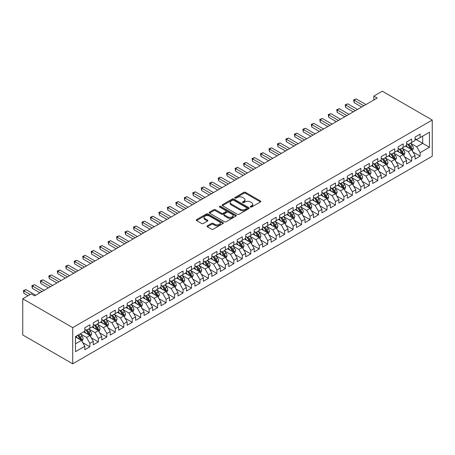 <?xml version="1.0" encoding="UTF-8"?>
<svg xmlns="http://www.w3.org/2000/svg" width="455" height="455" viewBox="0 0 455 455"><rect width="100%" height="100%" fill="white"/><g stroke="black" fill="none" stroke-linecap="round" stroke-linejoin="round"><path stroke-width="0.68" d="M250.472 207.031A0.825 0.478 0 0 0 251.638 207.031L260.465 201.929A1.177 0.677 0 0 0 260.812 201.451A1.177 0.677 0 0 0 260.465 200.974L245.507 192.334A1.177 0.677 0 0 0 243.84 192.334L235.013 197.43A0.825 0.478 0 0 0 234.769 197.766A0.825 0.478 0 0 0 235.013 198.107A0.825 0.478 0 0 0 236.173 198.107L237.317 197.447A3.759 2.173 0 0 1 242.64 197.447L243.886 198.164A3.759 2.173 0 0 1 244.983 199.7A3.759 2.173 0 0 1 243.886 201.235L242.743 201.895A0.825 0.478 0 0 0 242.498 202.23A0.825 0.478 0 0 0 242.743 202.566A0.825 0.478 0 0 0 243.903 202.566L245.046 201.906A3.759 2.173 0 0 1 250.369 201.906L251.615 202.629A3.759 2.173 0 0 1 252.718 204.164A3.759 2.173 0 0 1 251.615 205.7L250.472 206.36A0.825 0.478 0 0 0 250.233 206.695A0.825 0.478 0 0 0 250.472 207.031L250.472 206.36M207.355 225.828A1.177 0.677 0 0 0 207.008 226.311A1.177 0.677 0 0 0 207.355 226.789L211.552 229.212A1.177 0.677 0 0 0 213.213 229.212L223.024 223.547A1.177 0.677 0 0 0 223.365 223.069A1.177 0.677 0 0 0 223.024 222.592L208.06 213.952A1.177 0.677 0 0 0 206.399 213.952L196.588 219.617A1.177 0.677 0 0 0 196.247 220.095A1.177 0.677 0 0 0 196.588 220.573L201.662 223.502A1.177 0.677 0 0 0 203.322 223.502L207.52 221.079A1.177 0.677 0 0 0 207.867 220.595A1.177 0.677 0 0 0 207.52 220.118L205.006 218.667A3.145 1.814 0 0 1 204.085 217.382A3.145 1.814 0 0 1 206.024 215.704A3.145 1.814 0 0 1 209.454 216.097L219.304 221.784A3.145 1.814 0 0 1 220.226 223.069A3.145 1.814 0 0 1 218.281 224.747A3.145 1.814 0 0 1 214.857 224.355L213.213 223.405A1.177 0.677 0 0 0 211.552 223.405L207.355 225.828L207.355 226.789L211.552 224.383L211.552 223.405M22.75 298.776L72.709 327.623L72.709 363.801L22.75 334.954L22.75 298.776L31.219 293.89L34.603 295.847L377.212 98.047L373.822 96.09L373.822 99.998M373.822 96.09L382.291 91.199L432.25 120.046L72.709 327.623M237.402 214.288A1.177 0.677 0 0 0 239.063 214.288L248.874 208.623A1.177 0.677 0 0 0 249.215 208.145A1.177 0.677 0 0 0 248.874 207.668L233.91 199.028A1.177 0.677 0 0 0 232.249 199.028L222.438 204.693A1.177 0.677 0 0 0 222.097 205.171A1.177 0.677 0 0 0 222.438 205.649L237.402 214.288M219.901 207.207A0.825 0.478 0 0 1 220.738 207.326L220.738 206.348L235.946 215.13A1.177 0.677 0 0 1 236.293 215.607A1.177 0.677 0 0 1 235.946 216.085L226.141 221.75A1.177 0.677 0 0 1 224.474 221.75L209.516 213.111L213.713 210.705L213.713 209.727L209.516 212.155A1.177 0.677 0 0 0 209.169 212.633A1.177 0.677 0 0 0 209.516 213.111L209.516 212.155M213.713 210.705A1.177 0.677 0 0 1 215.374 210.705L215.374 209.727A1.177 0.677 0 0 0 213.713 209.727M215.374 209.727L221.443 213.23A1.177 0.677 0 0 0 223.104 213.23L225.89 211.626A1.177 0.677 0 0 0 226.232 211.143A1.177 0.677 0 0 0 225.89 210.665L219.572 207.019A0.825 0.478 0 0 1 219.333 206.684A0.825 0.478 0 0 1 219.839 206.246A0.825 0.478 0 0 1 220.738 206.348M72.709 363.801L432.25 156.224L432.25 120.046M415.062 138.963L422.684 143.365L422.684 136.13L429.457 132.217L420.141 137.592L420.141 134.123L415.062 137.057L415.062 140.527L411.673 142.483L411.673 139.014L406.594 141.943L406.594 145.418L403.204 147.374L403.204 143.899L398.125 146.834L398.125 150.304L394.735 152.26L394.735 148.791L389.656 151.725L389.656 155.195L386.272 157.151L386.272 153.676L381.188 156.611L381.188 160.086L377.804 162.037L377.804 158.567L372.719 161.502L372.719 164.972L369.335 166.928L369.335 163.459L364.256 166.388L364.256 169.863L360.866 171.814L360.866 168.344L355.787 171.279L355.787 174.748L352.397 176.705L352.397 173.236L347.319 176.165L347.319 179.64L343.929 181.596L343.929 178.121L338.85 181.056L338.85 184.525L335.466 186.482L335.466 183.012L330.381 185.947L330.381 189.417L326.997 191.373L326.997 187.898L321.912 190.833L321.912 194.302L318.528 196.259L318.528 192.789L313.45 195.724L313.45 199.193L310.06 201.15L310.06 197.68L304.981 200.609L304.981 204.085L301.591 206.035L301.591 202.566L296.512 205.501L296.512 208.97L293.122 210.927L293.122 207.457L288.043 210.386L288.043 213.861L284.659 215.818L284.659 212.343L279.575 215.278L279.575 218.747L276.191 220.703L276.191 217.234L271.106 220.169L271.106 223.638L267.722 225.595L267.722 222.12L262.643 225.054L262.643 228.524L259.253 230.48L259.253 227.011L254.174 229.946L254.174 233.415L250.785 235.371L250.785 231.902L245.706 234.831L245.706 238.306L242.316 240.257L242.316 236.788L237.237 239.722L237.237 243.192L233.853 245.148L233.853 241.679L228.768 244.608L228.768 248.083L225.384 250.04L225.384 246.564L220.3 249.499L220.3 252.969L216.916 254.925L216.916 251.456L211.837 254.39L211.837 257.86L208.447 259.816L208.447 256.341L203.368 259.276L203.368 262.745L199.978 264.702L199.978 261.233L194.899 264.167L194.899 267.637L191.51 269.593L191.51 266.124L186.431 269.053L186.431 272.528L183.046 274.479L183.046 271.009L177.962 273.944L177.962 277.413L174.578 279.37L174.578 275.901L169.493 278.83L169.493 282.305L166.109 284.261L166.109 280.786L161.03 283.721L161.03 287.19L157.64 289.147L157.64 285.677L152.561 288.612L152.561 292.082L149.172 294.038L149.172 290.563L144.093 293.498L144.093 296.967L140.703 298.924L140.703 295.454L135.624 298.389L135.624 301.858L132.24 303.815L132.24 300.346L127.155 303.275L127.155 306.75L123.771 308.7L123.771 305.231L118.687 308.166L118.687 311.635L115.303 313.592L115.303 310.122L110.224 313.051L110.224 316.526L106.834 318.483L106.834 315.008L101.755 317.943L101.755 321.412L98.365 323.368L98.365 319.899L93.286 322.834L93.286 326.303L89.897 328.26L89.897 324.785L84.818 327.719L84.818 331.189L75.502 336.569L75.502 351.63L84.818 346.249L81.434 340.38L75.502 336.962M429.457 132.217L429.457 147.272L420.141 152.652L416.752 146.789L410.615 143.24M412.986 151.993L420.141 156.122L420.141 152.652M420.141 156.122L415.062 159.057L415.062 155.587L411.673 157.544L408.289 151.674L402.146 148.131M404.518 156.884L411.673 161.013L411.673 157.544M411.673 161.013L406.594 163.948L406.594 160.473L403.204 162.429L399.82 156.565L393.677 153.017M396.049 161.77L403.204 165.899L403.204 162.429M403.204 165.899L398.125 168.833L398.125 165.364L394.735 167.321L391.351 161.451L385.214 157.908M387.58 166.661L394.735 170.79L394.735 167.321M394.735 170.79L389.656 173.725L389.656 170.25L386.272 172.206L382.882 166.342L376.746 162.799M379.117 171.546L386.272 175.681L386.272 172.206M386.272 175.681L381.188 178.61L381.188 175.141L377.804 177.097L374.414 171.228L368.277 167.685M370.649 176.438L377.804 180.567L377.804 177.097M377.804 180.567L372.719 183.501L372.719 180.032L369.335 181.983L365.945 176.119L359.808 172.576M362.18 181.323L369.335 185.458L369.335 181.983M369.335 185.458L364.256 188.387L364.256 184.918L360.866 186.874L357.482 181.005L351.34 177.461M353.711 186.214L360.866 190.344L360.866 186.874M360.866 190.344L355.787 193.278L355.787 189.809L352.397 191.765L349.013 185.896L342.871 182.353M345.243 191.106L352.397 195.235L352.397 191.765M352.397 195.235L347.319 198.17L347.319 194.694L343.929 196.651L340.545 190.787L334.408 187.238M336.774 195.991L343.929 200.12L343.929 196.651M343.929 200.12L338.85 203.055L338.85 199.586L335.466 201.542L332.076 195.673L325.939 192.129M328.311 200.882L335.466 205.012L335.466 201.542M335.466 205.012L330.381 207.946L330.381 204.471L326.997 206.428L323.607 200.564L317.471 197.021M319.842 205.768L326.997 209.903L326.997 206.428M326.997 209.903L321.912 212.832L321.912 209.363L318.528 211.319L315.139 205.45L309.002 201.906M311.374 210.659L318.528 214.788L318.528 211.319M318.528 214.788L313.45 217.723L313.45 214.254L310.06 216.205L306.676 210.341L300.533 206.798M302.905 215.545L310.06 219.68L310.06 216.205M310.06 219.68L304.981 222.609L304.981 219.139L301.591 221.096L298.207 215.226L292.064 211.683M294.436 220.436L301.591 224.565L301.591 221.096M301.591 224.565L296.512 227.5L296.512 224.031L293.122 225.987L289.738 220.118L283.601 216.574M285.967 225.327L293.122 229.456L293.122 225.987M293.122 229.456L288.043 232.391L288.043 228.916L284.659 230.873L281.27 225.009L275.133 221.46M277.505 230.213L284.659 234.342L284.659 230.873M284.659 234.342L279.575 237.277L279.575 233.807L276.191 235.764L272.801 229.894L266.664 226.351M269.036 235.104L276.191 239.233L276.191 235.764M276.191 239.233L271.106 242.168L271.106 238.693L267.722 240.649L264.332 234.786L258.195 231.242M260.567 239.99L267.722 244.125L267.722 240.649M267.722 244.125L262.643 247.054L262.643 243.584L259.253 245.541L255.869 239.671L249.727 236.128M252.098 244.881L259.253 249.01L259.253 245.541M259.253 249.01L254.174 251.945L254.174 248.475L250.785 250.426L247.401 244.562L241.258 241.019M243.63 249.767L250.785 253.901L250.785 250.426M250.785 253.901L245.706 256.83L245.706 253.361L242.316 255.318L238.932 249.448L232.795 245.905M235.161 254.658L242.316 258.787L242.316 255.318M242.316 258.787L237.237 261.722L237.237 258.252L233.853 260.209L230.463 254.339L224.326 250.796M226.698 259.549L233.853 263.678L233.853 260.209M233.853 263.678L228.768 266.613L228.768 263.138L225.384 265.094L221.994 259.231L215.858 255.682M218.229 264.435L225.384 268.564L225.384 265.094M225.384 268.564L220.3 271.498L220.3 268.029L216.916 269.986L213.526 264.116L207.389 260.573M209.761 269.326L216.916 273.455L216.916 269.986M216.916 273.455L211.837 276.39L211.837 272.915L208.447 274.871L205.063 269.007L198.92 265.464M201.292 274.211L208.447 278.346L208.447 274.871M208.447 278.346L203.368 281.275L203.368 277.806L199.978 279.762L196.594 273.893L190.452 270.35M192.823 279.103L199.978 283.232L199.978 279.762M199.978 283.232L194.899 286.167L194.899 282.697L191.51 284.648L188.125 278.784L181.983 275.241M184.355 283.988L191.51 288.123L191.51 284.648M191.51 288.123L186.431 291.052L186.431 287.583L183.046 289.539L179.657 283.67L173.52 280.126M175.892 288.88L183.046 293.009L183.046 289.539M183.046 293.009L177.962 295.943L177.962 292.474L174.578 294.43L171.188 288.561L165.051 285.018M167.423 293.771L174.578 297.9L174.578 294.43M174.578 297.9L169.493 300.835L169.493 297.36L166.109 299.316L162.719 293.452L156.583 289.903M158.954 298.656L166.109 302.785L166.109 299.316M166.109 302.785L161.03 305.72L161.03 302.251L157.64 304.207L154.256 298.338L148.114 294.795M150.486 303.548L157.64 307.677L157.64 304.207M157.64 307.677L152.561 310.611L152.561 307.136L149.172 309.093L145.788 303.229L139.645 299.686M142.017 308.433L149.172 312.568L149.172 309.093M149.172 312.568L144.093 315.497L144.093 312.028L140.703 313.984L137.319 308.115L131.176 304.571M133.548 313.324L140.703 317.453L140.703 313.984M140.703 317.453L135.624 320.388L135.624 316.919L132.24 318.87L128.85 313.006L122.713 309.463M125.085 318.21L132.24 322.345L132.24 318.87M132.24 322.345L127.155 325.274L127.155 321.804L123.771 323.761L120.382 317.891L114.245 314.348M116.616 323.101L123.771 327.23L123.771 323.761M123.771 327.23L118.687 330.165L118.687 326.696L115.303 328.652L111.913 322.783L105.776 319.239M108.148 327.992L115.303 332.122L115.303 328.652M115.303 332.122L110.224 335.056L110.224 331.581L106.834 333.538L103.45 327.674L97.307 324.125M99.679 332.878L106.834 337.007L106.834 333.538M106.834 337.007L101.755 339.942L101.755 336.473L98.365 338.429L94.981 332.56L88.839 329.016M91.21 337.769L98.365 341.898L98.365 338.429M98.365 341.898L93.286 344.833L93.286 341.358L89.897 343.315L86.513 337.451L80.37 333.907M82.742 342.655L89.897 346.79L89.897 343.315M89.897 346.79L84.818 349.719L84.818 346.249M84.818 329.238L86.513 330.216L89.897 328.26M75.502 343.804L81.434 340.38M93.286 324.347L94.981 325.325L98.365 323.368M86.513 337.451L89.897 335.494L83.635 331.877M93.286 341.358L89.897 335.494M101.755 319.461L103.45 320.434L106.834 318.483M94.981 332.56L98.365 330.603L92.103 326.986M101.755 336.473L98.365 330.603M110.224 314.57L111.913 315.548L115.303 313.592M103.45 327.674L106.834 325.717L100.566 322.1M110.224 331.581L106.834 325.717M118.687 309.679L120.382 310.657L123.771 308.7M111.913 322.783L115.303 320.826L109.035 317.209M118.687 326.696L115.303 320.826M127.155 304.793L128.85 305.771L132.24 303.815M120.382 317.891L123.771 315.941L117.504 312.323M127.155 321.804L123.771 315.941M135.624 299.902L137.319 300.88L140.703 298.924M128.85 313.006L132.24 311.049L125.972 307.432M135.624 316.919L132.24 311.049M144.093 295.016L145.788 295.995L149.172 294.038M137.319 308.115L140.703 306.158L134.441 302.541M144.093 312.028L140.703 306.158M152.561 290.125L154.256 291.103L157.64 289.147M145.788 303.229L149.172 301.273L142.91 297.655M152.561 307.136L149.172 301.273M161.03 285.239L162.719 286.212L166.109 284.261M154.256 298.338L157.64 296.381L151.373 292.764M161.03 302.251L157.64 296.381M169.493 280.348L171.188 281.326L174.578 279.37M162.719 293.452L166.109 291.496L159.841 287.879M169.493 297.36L166.109 291.496M177.962 275.457L179.657 276.435L183.046 274.479M171.188 288.561L174.578 286.604L168.31 282.987M177.962 292.474L174.578 286.604M186.431 270.571L188.125 271.55L191.51 269.593M179.657 283.67L183.046 281.719L176.779 278.102M186.431 287.583L183.046 281.719M194.899 265.68L196.594 266.658L199.978 264.702M188.125 278.784L191.51 276.828L185.248 273.21M194.899 282.697L191.51 276.828M203.368 260.795L205.063 261.773L208.447 259.816M196.594 273.893L199.978 271.942L193.716 268.319M203.368 277.806L199.978 271.942M211.837 255.903L213.526 256.882L216.916 254.925M205.063 269.007L208.447 267.051L202.179 263.434M211.837 272.915L208.447 267.051M220.3 251.018L221.994 251.99L225.384 250.04M213.526 264.116L216.916 262.16L210.648 258.542M220.3 268.029L216.916 262.16M228.768 246.127L230.463 247.105L233.853 245.148M221.994 259.231L225.384 257.274L219.117 253.657M228.768 263.138L225.384 257.274M237.237 241.235L238.932 242.214L242.316 240.257M230.463 254.339L233.853 252.383L227.585 248.766M237.237 258.252L233.853 252.383M245.706 236.35L247.401 237.328L250.785 235.371M238.932 249.448L242.316 247.497L236.054 243.88M245.706 253.361L242.316 247.497M254.174 231.458L255.869 232.437L259.253 230.48M247.401 244.562L250.785 242.606L244.523 238.989M254.174 248.475L250.785 242.606M262.643 226.573L264.332 227.551L267.722 225.595M255.869 239.671L259.253 237.72L252.986 234.097M262.643 243.584L259.253 237.72M271.106 221.682L272.801 222.66L276.191 220.703M264.332 234.786L267.722 232.829L261.454 229.212M271.106 238.693L267.722 232.829M279.575 216.796L281.27 217.769L284.659 215.818M272.801 229.894L276.191 227.938L269.923 224.321M279.575 233.807L276.191 227.938M288.043 211.905L289.738 212.883L293.122 210.927M281.27 225.009L284.659 223.052L278.392 219.435M288.043 228.916L284.659 223.052M296.512 207.014L298.207 207.992L301.591 206.035M289.738 220.118L293.122 218.161L286.86 214.544M296.512 224.031L293.122 218.161M304.981 202.128L306.676 203.106L310.06 201.15M298.207 215.226L301.591 213.276L295.329 209.658M304.981 219.139L301.591 213.276M313.45 197.237L315.139 198.215L318.528 196.259M306.676 210.341L310.06 208.384L303.792 204.767M313.45 214.254L310.06 208.384M321.912 192.351L323.607 193.329L326.997 191.373M315.139 205.45L318.528 203.499L312.261 199.876M321.912 209.363L318.528 203.499M330.381 187.46L332.076 188.438L335.466 186.482M323.607 200.564L326.997 198.607L320.729 194.99M330.381 204.471L326.997 198.607M338.85 182.574L340.545 183.547L343.929 181.596M332.076 195.673L335.466 193.716L329.198 190.099M338.85 199.586L335.466 193.716M347.319 177.683L349.013 178.661L352.397 176.705M340.545 190.787L343.929 188.831L337.667 185.213M347.319 194.694L343.929 188.831M355.787 172.792L357.482 173.77L360.866 171.814M349.013 185.896L352.397 183.939L346.136 180.322M355.787 189.809L352.397 183.939M364.256 167.906L365.945 168.885L369.335 166.928M357.482 181.005L360.866 179.054L354.599 175.437M364.256 184.918L360.866 179.054M372.719 163.015L374.414 163.993L377.804 162.037M365.945 176.119L369.335 174.163L363.067 170.545M372.719 180.032L369.335 174.163M381.188 158.13L382.882 159.108L386.272 157.151M374.414 171.228L377.804 169.277L371.536 165.654M381.188 175.141L377.804 169.277M389.656 153.238L391.351 154.217L394.735 152.26M382.882 166.342L386.272 164.386L380.005 160.769M389.656 170.25L386.272 164.386M398.125 148.353L399.82 149.325L403.204 147.374M391.351 161.451L394.735 159.495L388.473 155.877M398.125 165.364L394.735 159.495M406.594 143.462L408.289 144.44L411.673 142.483M399.82 156.565L403.204 154.609L396.942 150.992M406.594 160.473L403.204 154.609M415.062 138.57L416.752 139.548L420.141 137.592M408.289 151.674L411.673 149.718L405.405 146.1M415.062 155.587L411.673 149.718M416.752 146.789L422.684 143.365L429.457 147.272M250.802 207.144L251.615 206.678A3.759 2.173 0 0 0 252.718 205.142L252.718 204.164M244.983 199.7L244.983 200.678A3.759 2.173 0 0 1 243.886 202.213L243.072 202.685M260.465 200.974L260.465 201.929L245.507 193.312A1.177 0.677 0 0 0 243.84 193.312L235.343 198.221M248.857 208.635L233.91 200.007A1.177 0.677 0 0 0 232.249 200.007L222.455 205.66M246.792 208.481A0.825 0.478 0 0 0 247.037 208.145A0.825 0.478 0 0 0 246.792 207.81L233.66 200.228A0.825 0.478 0 0 0 232.499 200.228L231.294 200.922A3.759 2.173 0 0 0 230.19 202.458A3.759 2.173 0 0 0 231.294 203.994L240.268 209.175A3.759 2.173 0 0 0 245.586 209.175L246.792 208.481L246.792 209.459A0.825 0.478 0 0 0 247.037 209.124L247.037 208.145M230.19 202.458L230.19 203.436A3.759 2.173 0 0 0 231.294 204.972L231.294 203.994M246.792 209.459L245.586 210.153A3.759 2.173 0 0 1 240.268 210.153L231.294 204.972M215.374 210.705L221.443 214.208A1.177 0.677 0 0 0 223.104 214.208L225.89 212.604A1.177 0.677 0 0 0 226.232 212.121L226.232 211.143M220.738 207.326L235.929 216.097M227.739 216.864A3.145 1.814 0 0 0 231.168 217.262A3.145 1.814 0 0 0 233.108 215.585A3.145 1.814 0 0 0 232.186 214.299L228.717 212.297A1.177 0.677 0 0 0 227.051 212.297L224.269 213.901A1.177 0.677 0 0 0 223.923 214.385A1.177 0.677 0 0 0 224.269 214.862L227.739 216.864L227.739 217.843A3.145 1.814 0 0 0 231.168 218.241A3.145 1.814 0 0 0 233.108 216.563L233.108 215.585M223.923 214.385L223.923 215.363A1.177 0.677 0 0 0 224.269 215.841L224.269 214.862M227.739 217.843L224.269 215.841M220.226 223.069L220.226 224.048A3.145 1.814 0 0 1 218.281 225.725A3.145 1.814 0 0 1 214.857 225.333L213.213 224.383A1.177 0.677 0 0 0 211.552 224.383M204.085 217.382L204.085 218.36A3.145 1.814 0 0 0 205.006 219.646L205.006 218.667M207.52 220.118L207.52 221.079L205.006 219.646M223.007 223.559L208.06 214.931A1.177 0.677 0 0 0 206.399 214.931L196.606 220.584M412.298 150.804L413.35 148.245A3.174 1.831 -120 0 0 412.338 145.543L410.541 143.137M407.674 147.409L406.304 145.583M411.075 149.376L411.638 148.375A3.174 1.831 -120 0 0 410.728 146.47L408.931 144.07M407.902 144.218L410.126 147.181A1.615 0.933 60 0 1 410.416 147.676L411.638 148.375M407.344 143.894L409.71 147.056A3.174 1.831 60 0 1 410.62 148.967L410.683 149.149M363.829 105.77L354.121 100.163L356.237 98.94L365.945 104.548M361.714 106.993L354.121 102.608L354.121 100.163L353.654 99.89L356.237 98.94M354.121 102.608L353.654 99.89M403.83 155.695L404.882 153.13A3.174 1.831 -120 0 0 403.869 150.429L402.072 148.029M399.206 152.3L397.835 150.474M402.607 154.262L403.17 153.267A3.174 1.831 -120 0 0 402.26 151.356L400.463 148.956M399.433 149.109L401.657 152.072A1.615 0.933 60 0 1 401.953 152.561L403.17 153.267M398.876 148.785L401.242 151.947A3.174 1.831 60 0 1 402.152 153.853L402.214 154.035M395.367 160.581L396.413 158.021A3.174 1.831 -120 0 0 395.401 155.32L393.603 152.914M390.737 157.185L389.366 155.36M394.138 159.153L394.701 158.158A3.174 1.831 -120 0 0 393.791 156.247L391.994 153.847M390.964 153.995L393.188 156.964A1.615 0.933 60 0 1 393.484 157.453L394.701 158.158M390.407 153.671L392.779 156.833A3.174 1.831 60 0 1 393.683 158.744L393.751 158.926M355.361 110.656L345.652 105.048L347.768 103.825L357.482 109.433M353.245 111.879L345.652 107.494L345.652 105.048L345.186 104.781L347.768 103.825M345.652 107.494L345.186 104.781M346.898 115.547L337.183 109.939L339.299 108.717L349.013 114.324M344.776 116.77L337.183 112.385L337.183 109.939L336.717 109.672L339.299 108.717M337.183 112.385L336.717 109.672M386.898 165.472L387.944 162.907A3.174 1.831 -120 0 0 386.932 160.206L385.135 157.805M382.268 162.077L380.903 160.251M385.669 164.039L386.232 163.044A3.174 1.831 -120 0 0 385.322 161.138L383.525 158.732M382.501 158.886L384.72 161.849A1.615 0.933 60 0 1 385.015 162.338L386.232 163.044M381.938 158.562L384.31 161.724A3.174 1.831 60 0 1 385.214 163.629L385.283 163.817M378.429 170.358L379.481 167.798A3.174 1.831 -120 0 0 378.463 165.097L376.666 162.697M373.8 166.962L372.435 165.137M377.206 168.93L377.764 167.935A3.174 1.831 -120 0 0 376.859 166.024L375.057 163.624M374.033 163.772L376.251 166.74A1.615 0.933 60 0 1 376.547 167.23L377.764 167.935M373.475 163.453L375.841 166.61A3.174 1.831 60 0 1 376.751 168.521L376.814 168.703M338.429 120.433L328.715 114.825L330.83 113.608L340.545 119.21M336.308 121.656L328.715 117.271L328.715 114.825L328.248 114.558L330.83 113.608M328.715 117.271L328.248 114.558M329.96 125.324L320.246 119.716L322.362 118.493L332.076 124.101M327.845 126.547L320.246 122.162L320.246 119.716L319.78 119.449L322.362 118.493M320.246 122.162L319.78 119.449M369.96 175.249L371.013 172.684A3.174 1.831 -120 0 0 370 169.982L368.197 167.582M365.331 171.853L363.966 170.028M368.738 173.816L369.295 172.82A3.174 1.831 -120 0 0 368.391 170.915L366.588 168.509M365.564 168.663L367.788 171.626A1.615 0.933 60 0 1 368.078 172.121L369.295 172.82M365.007 168.339L367.373 171.501A3.174 1.831 60 0 1 368.283 173.406L368.345 173.594M321.492 130.215L311.777 124.607L313.899 123.385L323.607 128.993M319.376 131.432L311.777 127.047L311.777 124.607L311.311 124.334L313.899 123.385M311.777 127.047L311.311 124.334M361.492 180.14L362.544 177.575A3.174 1.831 -120 0 0 361.532 174.874L359.734 172.473M356.868 176.739L355.497 174.919M360.269 178.707L360.832 177.712A3.174 1.831 -120 0 0 359.922 175.801L358.125 173.4M357.095 173.548L359.319 176.517A1.615 0.933 60 0 1 359.609 177.006L360.832 177.712M356.538 173.23L358.904 176.386A3.174 1.831 60 0 1 359.814 178.297L359.877 178.479M313.023 135.101L303.314 129.493L305.43 128.27L315.139 133.878M310.907 136.324L303.314 131.939L303.314 129.493L302.848 129.226L305.43 128.27M303.314 131.939L302.848 129.226M353.023 185.026L354.075 182.466A3.174 1.831 -120 0 0 353.063 179.759L351.266 177.359M348.399 181.63L347.028 179.805M351.8 183.598L352.363 182.597A3.174 1.831 -120 0 0 351.453 180.692L349.656 178.292M348.627 178.44L350.851 181.403A1.615 0.933 60 0 1 351.146 181.898L352.363 182.597M348.069 178.115L350.435 181.278A3.174 1.831 60 0 1 351.345 183.189L351.408 183.371M344.56 189.917L345.607 187.352A3.174 1.831 -120 0 0 344.594 184.65L342.797 182.25M339.93 186.522L338.56 184.696M343.332 188.484L343.895 187.488A3.174 1.831 -120 0 0 342.985 185.577L341.187 183.177M340.158 183.325L342.382 186.294A1.615 0.933 60 0 1 342.678 186.783L343.895 187.488M339.601 183.007L341.972 186.169A3.174 1.831 60 0 1 342.877 188.074L342.945 188.256M336.091 194.803L337.138 192.243A3.174 1.831 -120 0 0 336.126 189.542L334.328 187.136M331.462 191.407L330.097 189.581M334.863 193.375L335.426 192.38A3.174 1.831 -120 0 0 334.516 190.469L332.719 188.069M331.695 188.216L333.913 191.185A1.615 0.933 60 0 1 334.209 191.674L335.426 192.38M331.132 187.892L333.504 191.054A3.174 1.831 60 0 1 334.408 192.965L334.476 193.148M327.623 199.694L328.675 197.129A3.174 1.831 -120 0 0 327.657 194.427L325.86 192.027M322.993 196.298L321.628 194.473M326.4 198.261L326.957 197.265A3.174 1.831 -120 0 0 326.053 195.36L324.25 192.954M323.226 193.108L325.444 196.071A1.615 0.933 60 0 1 325.74 196.56L326.957 197.265M322.669 192.783L325.035 195.946A3.174 1.831 60 0 1 325.945 197.851L326.007 198.039M319.154 204.579L320.206 202.02A3.174 1.831 -120 0 0 319.194 199.318L317.391 196.918M314.524 201.184L313.159 199.358M317.931 203.152L318.489 202.156A3.174 1.831 -120 0 0 317.584 200.245L315.781 197.845M314.758 197.993L316.981 200.962A1.615 0.933 60 0 1 317.272 201.451L318.489 202.156M314.2 197.675L316.566 200.831A3.174 1.831 60 0 1 317.476 202.742L317.539 202.924M310.685 209.471L311.738 206.906A3.174 1.831 -120 0 0 310.725 204.204L308.928 201.804M306.061 206.075L304.691 204.249M309.463 208.037L310.026 207.042A3.174 1.831 -120 0 0 309.116 205.137L307.318 202.731M306.289 202.885L308.513 205.848A1.615 0.933 60 0 1 308.803 206.343L310.026 207.042M305.732 202.56L308.098 205.723A3.174 1.831 60 0 1 309.008 207.628L309.07 207.816M302.217 214.356L303.269 211.797A3.174 1.831 -120 0 0 302.257 209.095L300.459 206.695M297.593 210.961L296.222 209.135M300.994 212.929L301.557 211.933A3.174 1.831 -120 0 0 300.647 210.022L298.85 207.622M297.82 207.77L300.044 210.739A1.615 0.933 60 0 1 300.34 211.228L301.557 211.933M297.263 207.452L299.629 210.608A3.174 1.831 60 0 1 300.539 212.519L300.601 212.701M293.754 219.247L294.8 216.688A3.174 1.831 -120 0 0 293.788 213.981L291.991 211.581M289.124 215.852L287.753 214.026M292.525 217.82L293.088 216.819A3.174 1.831 -120 0 0 292.178 214.914L290.381 212.513M289.352 212.661L291.575 215.624A1.615 0.933 60 0 1 291.871 216.119L293.088 216.819M288.794 212.337L291.166 215.499A3.174 1.831 60 0 1 292.07 217.41L292.138 217.592M285.285 224.139L286.332 221.574A3.174 1.831 -120 0 0 285.319 218.872L283.522 216.472M280.655 220.743L279.29 218.918M284.056 222.705L284.62 221.71A3.174 1.831 -120 0 0 283.71 219.799L281.912 217.399M280.889 217.547L283.107 220.516A1.615 0.933 60 0 1 283.402 221.005L284.62 221.71M280.325 217.228L282.697 220.391A3.174 1.831 60 0 1 283.601 222.296L283.67 222.478M304.554 139.992L294.846 134.384L296.961 133.161L306.676 138.769M302.438 141.215L294.846 136.83L294.846 134.384L294.379 134.111L296.961 133.161M294.846 136.83L294.379 134.111M296.091 144.878L286.377 139.27L288.493 138.047L298.207 143.655M293.97 146.1L286.377 141.715L286.377 139.27L285.911 139.002L288.493 138.047M286.377 141.715L285.911 139.002M287.623 149.769L277.908 144.161L280.024 142.938L289.738 148.546M285.501 150.992L277.908 146.607L277.908 144.161L277.442 143.894L280.024 142.938M277.908 146.607L277.442 143.894M279.154 154.655L269.44 149.047L271.555 147.829L281.27 153.432M277.038 155.877L269.44 151.492L269.44 149.047L268.973 148.779L271.555 147.829M269.44 151.492L268.973 148.779M270.685 159.546L260.971 153.938L263.092 152.715L272.801 158.323M268.569 160.769L260.971 156.383L260.971 153.938L260.505 153.671L263.092 152.715M260.971 156.383L260.505 153.671M262.216 164.437L252.508 158.829L254.624 157.606L264.332 163.214M260.101 165.654L252.508 161.269L252.508 158.829L252.042 158.556L254.624 157.606M252.508 161.269L252.042 158.556M253.748 169.323L244.039 163.715L246.155 162.492L255.869 168.1M251.632 170.545L244.039 166.16L244.039 163.715L243.573 163.447L246.155 162.492M244.039 166.16L243.573 163.447M245.285 174.214L235.571 168.606L237.686 167.383L247.401 172.991M243.163 175.437L235.571 171.052L235.571 168.606L235.104 168.333L237.686 167.383M235.571 171.052L235.104 168.333M236.816 179.099L227.102 173.492L229.218 172.269L238.932 177.877M234.695 180.322L227.102 175.937L227.102 173.492L226.636 173.224L229.218 172.269M227.102 175.937L226.636 173.224M276.816 229.024L277.868 226.465A3.174 1.831 -120 0 0 276.85 223.763L275.053 221.357M272.187 225.629L270.822 223.803M275.594 227.597L276.151 226.601A3.174 1.831 -120 0 0 275.247 224.69L273.444 222.29M272.42 222.438L274.638 225.407A1.615 0.933 60 0 1 274.934 225.896L276.151 226.601M271.863 222.114L274.228 225.276A3.174 1.831 60 0 1 275.138 227.187L275.201 227.369M228.347 183.991L218.633 178.383L220.749 177.16L230.463 182.768M226.232 185.213L218.633 180.828L218.633 178.383L218.167 178.115L220.749 177.16M218.633 180.828L218.167 178.115M268.348 233.915L269.4 231.35A3.174 1.831 -120 0 0 268.387 228.649L266.584 226.249M263.718 230.52L262.353 228.694M267.125 232.482L267.682 231.487A3.174 1.831 -120 0 0 266.778 229.582L264.975 227.176M263.951 227.329L266.175 230.293A1.615 0.933 60 0 1 266.465 230.782L267.682 231.487M263.394 227.005L265.76 230.167A3.174 1.831 60 0 1 266.67 232.073L266.732 232.26M219.879 188.876L210.164 183.268L212.286 182.051L221.994 187.653M217.763 190.099L210.164 185.714L210.164 183.268L209.698 183.001L212.286 182.051M210.164 185.714L209.698 183.001M259.879 238.801L260.931 236.242A3.174 1.831 -120 0 0 259.919 233.54L258.121 231.14M255.255 235.406L253.884 233.58M258.656 237.374L259.219 236.378A3.174 1.831 -120 0 0 258.309 234.467L256.512 232.067M255.482 232.215L257.706 235.184A1.615 0.933 60 0 1 257.996 235.673L259.219 236.378M254.925 231.896L257.291 235.053A3.174 1.831 60 0 1 258.201 236.964L258.264 237.146M211.41 193.767L201.701 188.16L203.817 186.937L213.526 192.545M209.294 194.99L201.701 190.605L201.701 188.16L201.235 187.892L203.817 186.937M201.701 190.605L201.235 187.892M251.41 243.692L252.462 241.127A3.174 1.831 -120 0 0 251.45 238.426L249.653 236.026M246.786 240.297L245.416 238.471M250.187 242.259L250.75 241.264A3.174 1.831 -120 0 0 249.84 239.358L248.043 236.953M247.014 237.106L249.238 240.069A1.615 0.933 60 0 1 249.533 240.564L250.75 241.264M246.456 236.782L248.822 239.944A3.174 1.831 60 0 1 249.732 241.85L249.795 242.037M202.941 198.653L193.233 193.051L195.349 191.828L205.063 197.436M200.826 199.876L193.233 195.491L193.233 193.051L192.766 192.778L195.349 191.828M193.233 195.491L192.766 192.778M242.947 248.578L243.994 246.018A3.174 1.831 -120 0 0 242.981 243.317L241.184 240.917M238.318 245.182L236.947 243.357M241.719 247.15L242.282 246.155A3.174 1.831 -120 0 0 241.372 244.244L239.575 241.844M238.545 241.992L240.769 244.961A1.615 0.933 60 0 1 241.065 245.45L242.282 246.155M237.988 241.673L240.359 244.83A3.174 1.831 60 0 1 241.264 246.741L241.332 246.923M194.478 203.544L184.764 197.936L186.88 196.714L196.594 202.321M192.357 204.767L184.764 200.382L184.764 197.936L184.298 197.669L186.88 196.714M184.764 200.382L184.298 197.669M234.479 253.469L235.525 250.91A3.174 1.831 -120 0 0 234.513 248.202L232.715 245.802M229.849 250.074L228.484 248.248M233.25 252.042L233.813 251.041A3.174 1.831 -120 0 0 232.903 249.135L231.106 246.735M230.082 246.883L232.3 249.846A1.615 0.933 60 0 1 232.596 250.341L233.813 251.041M229.519 246.559L231.891 249.721A3.174 1.831 60 0 1 232.795 251.632L232.863 251.814M186.01 208.435L176.295 202.828L178.411 201.605L188.125 207.213M183.888 209.658L176.295 205.273L176.295 202.828L175.829 202.555L178.411 201.605M176.295 205.273L175.829 202.555M226.01 258.36L227.062 255.795A3.174 1.831 -120 0 0 226.044 253.094L224.247 250.694M221.38 254.965L220.015 253.139M224.787 256.927L225.344 255.932A3.174 1.831 -120 0 0 224.44 254.021L222.637 251.621M221.613 251.769L223.832 254.737A1.615 0.933 60 0 1 224.127 255.227L225.344 255.932M221.056 251.45L223.422 254.612A3.174 1.831 60 0 1 224.332 256.518L224.395 256.7M177.541 213.321L167.827 207.713L169.942 206.49L179.657 212.098M175.425 214.544L167.827 210.159L167.827 207.713L167.36 207.446L169.942 206.49M167.827 210.159L167.36 207.446M217.541 263.246L218.593 260.687A3.174 1.831 -120 0 0 217.581 257.985L215.778 255.579M212.912 259.851L211.547 258.025M216.318 261.818L216.876 260.823A3.174 1.831 -120 0 0 215.971 258.912L214.168 256.512M213.145 256.66L215.369 259.629A1.615 0.933 60 0 1 215.659 260.118L216.876 260.823M212.587 256.336L214.953 259.498A3.174 1.831 60 0 1 215.863 261.409L215.926 261.591M169.072 218.212L159.358 212.604L161.48 211.382L171.188 216.989M166.957 219.435L159.358 215.05L159.358 212.604L158.892 212.337L161.48 211.382M159.358 215.05L158.892 212.337M209.072 268.137L210.125 265.572A3.174 1.831 -120 0 0 209.112 262.871L207.315 260.47M204.449 264.742L203.078 262.916M207.85 266.704L208.413 265.709A3.174 1.831 -120 0 0 207.503 263.803L205.706 261.397M204.676 261.551L206.9 264.514A1.615 0.933 60 0 1 207.19 265.003L208.413 265.709M204.119 261.227L206.485 264.389A3.174 1.831 60 0 1 207.395 266.294L207.457 266.482M160.604 223.098L150.895 217.49L153.011 216.273L162.719 221.875M158.488 224.321L150.895 219.936L150.895 217.49L150.429 217.223L153.011 216.273M150.895 219.936L150.429 217.223M200.604 273.023L201.656 270.463A3.174 1.831 -120 0 0 200.644 267.762L198.846 265.362M195.98 269.627L194.609 267.802M199.381 271.595L199.944 270.6A3.174 1.831 -120 0 0 199.034 268.689L197.237 266.289M196.207 266.437L198.431 269.406A1.615 0.933 60 0 1 198.727 269.895L199.944 270.6M195.65 266.118L198.016 269.275A3.174 1.831 60 0 1 198.926 271.186L198.989 271.368M152.135 227.989L142.426 222.381L144.542 221.158L154.256 226.766M150.019 229.212L142.426 224.827L142.426 222.381L141.96 222.114L144.542 221.158M142.426 224.827L141.96 222.114M192.141 277.914L193.187 275.349A3.174 1.831 -120 0 0 192.175 272.647L190.378 270.247M187.511 274.519L186.14 272.693M190.912 276.481L191.475 275.485A3.174 1.831 -120 0 0 190.565 273.58L188.768 271.174M187.739 271.328L189.963 274.291A1.615 0.933 60 0 1 190.258 274.786L191.475 275.485M187.181 271.004L189.553 274.166A3.174 1.831 60 0 1 190.457 276.071L190.526 276.259M143.672 232.875L133.958 227.273L136.073 226.05L145.788 231.658M141.55 234.097L133.958 229.712L133.958 227.273L133.491 226.999L136.073 226.05M133.958 229.712L133.491 226.999M183.672 282.8L184.719 280.24A3.174 1.831 -120 0 0 183.706 277.539L181.909 275.138M179.042 279.404L177.677 277.578M182.444 281.372L183.007 280.377A3.174 1.831 -120 0 0 182.097 278.466L180.299 276.066M179.276 276.213L181.494 279.182A1.615 0.933 60 0 1 181.79 279.671L183.007 280.377M178.713 275.895L181.084 279.051A3.174 1.831 60 0 1 181.989 280.962L182.057 281.144M135.203 237.766L125.489 232.158L127.605 230.935L137.319 236.543M133.082 238.989L125.489 234.604L125.489 232.158L125.023 231.891L127.605 230.935M125.489 234.604L125.023 231.891M175.203 287.691L176.256 285.131A3.174 1.831 -120 0 0 175.238 282.424L173.44 280.024M170.574 284.295L169.209 282.47M173.981 286.263L174.538 285.262A3.174 1.831 -120 0 0 173.634 283.357L171.831 280.957M170.807 281.105L173.025 284.068A1.615 0.933 60 0 1 173.321 284.563L174.538 285.262M170.25 280.781L172.616 283.943A3.174 1.831 60 0 1 173.526 285.854L173.588 286.036M126.735 242.657L117.02 237.049L119.136 235.826L128.85 241.434M124.619 243.88L117.02 239.495L117.02 237.049L116.554 236.776L119.136 235.826M117.02 239.495L116.554 236.776M166.735 292.582L167.787 290.017A3.174 1.831 -120 0 0 166.775 287.315L164.972 284.915M162.105 289.187L160.74 287.361M165.512 291.149L166.069 290.154A3.174 1.831 -120 0 0 165.165 288.243L163.362 285.842M162.338 285.99L164.562 288.959A1.615 0.933 60 0 1 164.852 289.448L166.069 290.154M161.781 285.672L164.147 288.834A3.174 1.831 60 0 1 165.057 290.739L165.119 290.921M118.266 247.543L108.552 241.935L110.673 240.712L120.382 246.32M116.15 248.766L108.552 244.38L108.552 241.935L108.085 241.668L110.673 240.712M108.552 244.38L108.085 241.668M158.266 297.468L159.318 294.908A3.174 1.831 -120 0 0 158.306 292.207L156.509 289.801M153.642 294.072L152.271 292.247M157.043 296.04L157.606 295.045A3.174 1.831 -120 0 0 156.696 293.134L154.899 290.734M153.87 290.881L156.093 293.85A1.615 0.933 60 0 1 156.383 294.339L157.606 295.045M153.312 290.557L155.678 293.72A3.174 1.831 60 0 1 156.588 295.631L156.651 295.813M109.797 252.434L100.089 246.826L102.204 245.603L111.913 251.211M107.681 253.657L100.089 249.272L100.089 246.826L99.622 246.559L102.204 245.603M100.089 249.272L99.622 246.559M149.797 302.359L150.85 299.794A3.174 1.831 -120 0 0 149.837 297.092L148.04 294.692M145.173 298.963L143.803 297.138M148.575 300.926L149.138 299.93A3.174 1.831 -120 0 0 148.228 298.025L146.43 295.619M145.401 295.773L147.625 298.736A1.615 0.933 60 0 1 147.92 299.225L149.138 299.93M144.844 295.449L147.21 298.611A3.174 1.831 60 0 1 148.12 300.516L148.182 300.704M101.328 257.32L91.62 251.712L93.736 250.495L103.45 256.097M99.213 258.542L91.62 254.157L91.62 251.712L91.154 251.444L93.736 250.495M91.62 254.157L91.154 251.444M141.334 307.244L142.381 304.685A3.174 1.831 -120 0 0 141.368 301.983L139.571 299.583M136.705 303.849L135.334 302.023M140.106 305.817L140.669 304.822A3.174 1.831 -120 0 0 139.759 302.911L137.962 300.51M136.932 300.658L139.156 303.627A1.615 0.933 60 0 1 139.452 304.116L140.669 304.822M136.375 300.34L138.747 303.496A3.174 1.831 60 0 1 139.651 305.407L139.719 305.589M92.865 262.211L83.151 256.603L85.267 255.38L94.981 260.988M90.744 263.434L83.151 259.049L83.151 256.603L82.685 256.336L85.267 255.38M83.151 259.049L82.685 256.336M132.866 312.136L133.912 309.571A3.174 1.831 -120 0 0 132.9 306.869L131.103 304.469M128.236 308.74L126.871 306.915M131.637 310.702L132.2 309.707A3.174 1.831 -120 0 0 131.29 307.802L129.493 305.396M128.469 305.55L130.687 308.513A1.615 0.933 60 0 1 130.983 309.008L132.2 309.707M127.906 305.225L130.278 308.388A3.174 1.831 60 0 1 131.182 310.293L131.25 310.481M84.397 267.096L74.683 261.494L76.798 260.271L86.513 265.879M82.275 268.319L74.683 263.934L74.683 261.494L74.216 261.221L76.798 260.271M74.683 263.934L74.216 261.221M124.397 317.021L125.449 314.462A3.174 1.831 -120 0 0 124.431 311.76L122.634 309.36M119.767 313.626L118.402 311.8M123.174 315.594L123.732 314.598A3.174 1.831 -120 0 0 122.827 312.687L121.024 310.287M120.001 310.435L122.219 313.404A1.615 0.933 60 0 1 122.514 313.893L123.732 314.598M119.443 310.117L121.809 313.273A3.174 1.831 60 0 1 122.719 315.184L122.782 315.366M75.928 271.988L66.214 266.38L68.33 265.157L78.044 270.765M73.812 273.21L66.214 268.825L66.214 266.38L65.747 266.112L68.33 265.157M66.214 268.825L65.747 266.112M115.928 321.912L116.981 319.353A3.174 1.831 -120 0 0 115.968 316.646L114.165 314.246M111.299 318.517L109.934 316.691M114.706 320.479L115.263 319.484A3.174 1.831 -120 0 0 114.359 317.579L112.556 315.178M111.532 315.326L113.756 318.29A1.615 0.933 60 0 1 114.046 318.784L115.263 319.484M110.974 315.002L113.34 318.164A3.174 1.831 60 0 1 114.25 320.075L114.313 320.257M67.459 276.879L57.745 271.271L59.867 270.048L69.575 275.656M65.344 278.102L57.745 273.711L57.745 271.271L57.279 270.998L59.867 270.048M57.745 273.711L57.279 270.998M107.46 326.804L108.512 324.239A3.174 1.831 -120 0 0 107.499 321.537L105.702 319.137M102.836 323.408L101.465 321.583M106.237 325.37L106.8 324.375A3.174 1.831 -120 0 0 105.89 322.464L104.093 320.064M103.063 320.212L105.287 323.181A1.615 0.933 60 0 1 105.577 323.67L106.8 324.375M102.506 319.893L104.872 323.056A3.174 1.831 60 0 1 105.782 324.961L105.844 325.143M58.991 281.764L49.282 276.157L51.398 274.934L61.106 280.542M56.875 282.987L49.282 278.602L49.282 276.157L48.816 275.889L51.398 274.934M49.282 278.602L48.816 275.889M98.991 331.689L100.043 329.13A3.174 1.831 -120 0 0 99.031 326.428L97.234 324.023M94.367 328.294L92.996 326.468M97.768 330.262L98.331 329.266A3.174 1.831 -120 0 0 97.421 327.355L95.624 324.955M94.594 325.103L96.818 328.066A1.615 0.933 60 0 1 97.114 328.561L98.331 329.266M94.037 324.779L96.403 327.941A3.174 1.831 60 0 1 97.313 329.852L97.376 330.034M50.522 286.656L40.814 281.048L42.929 279.825L52.643 285.433M48.406 287.879L40.814 283.493L40.814 281.048L40.347 280.781L42.929 279.825M40.814 283.493L40.347 280.781M90.528 336.581L91.574 334.015A3.174 1.831 -120 0 0 90.562 331.314L88.765 328.914M85.898 333.185L84.528 331.359M89.299 335.147L89.862 334.152A3.174 1.831 -120 0 0 88.953 332.241L87.155 329.841M86.126 329.994L88.35 332.958A1.615 0.933 60 0 1 88.645 333.447L89.862 334.152M85.568 329.67L87.94 332.833A3.174 1.831 60 0 1 88.844 334.738L88.913 334.925M42.059 291.541L32.345 285.933L34.461 284.716L44.175 290.318M39.938 292.764L32.345 288.379L32.345 285.933L31.878 285.666L34.461 284.716M32.345 288.379L31.878 285.666M82.059 341.466L83.106 338.907A3.174 1.831 -120 0 0 82.093 336.205L80.296 333.805M77.43 338.071L76.065 336.245M80.831 340.039L81.394 339.043A3.174 1.831 -120 0 0 80.484 337.132L78.687 334.732M77.89 335.193L79.881 337.849A1.615 0.933 60 0 1 80.177 338.338L81.394 339.043M77.668 335.318L79.471 337.718A3.174 1.831 60 0 1 80.376 339.629L80.444 339.811M30.201 294.476L23.876 290.825L25.992 289.602L35.706 295.21M28.085 295.699L23.876 293.27L23.876 290.825L23.41 290.557L25.992 289.602M23.876 293.27L23.41 290.557M251.615 206.678L251.615 205.7M242.743 202.566L242.743 201.895M243.886 202.213L243.886 201.235M235.013 198.107L235.013 197.43M243.84 193.312L243.84 192.334M245.507 193.312L245.507 192.334M222.438 205.649L222.438 204.693M232.249 200.007L232.249 199.028M233.91 200.007L233.91 199.028M248.874 208.623L248.874 207.668M240.268 210.153L240.268 209.175M245.586 210.153L245.586 209.175M221.443 214.208L221.443 213.23M223.104 214.208L223.104 213.23M225.89 212.604L225.89 211.626M235.946 216.085L235.946 215.13M213.213 224.383L213.213 223.405M214.857 225.333L214.857 224.355M196.588 220.573L196.588 219.617M206.399 214.931L206.399 213.952M208.06 214.931L208.06 213.952M223.024 223.547L223.024 222.592M411.274 149.49L413.328 148.302M410.728 146.47L412.338 145.543M408.385 147.824L409.71 147.056M402.806 154.376L404.859 153.193M402.26 151.356L403.869 150.429M399.917 152.709L401.242 151.947M394.337 159.267L396.396 158.084M393.791 156.247L395.401 155.32M391.448 157.601L392.779 156.833M385.874 164.158L387.927 162.97M385.322 161.138L386.932 160.206M382.985 162.486L384.31 161.724M377.405 169.044L379.459 167.861M376.859 166.024L378.463 165.097M374.516 167.377L375.841 166.61M368.937 173.935L370.99 172.746M368.391 170.915L370 169.982M366.048 172.263L367.373 171.501M360.468 178.821L362.521 177.638M359.922 175.801L361.532 174.874M357.579 177.154L358.904 176.386M351.999 183.712L354.053 182.523M351.453 180.692L353.063 179.759M349.11 182.045L350.435 181.278M343.531 188.597L345.59 187.414M342.985 185.577L344.594 184.65M340.641 186.931L341.972 186.169M335.068 193.489L337.121 192.306M334.516 190.469L336.126 189.542M332.178 191.822L333.504 191.054M326.599 198.38L328.652 197.191M326.053 195.36L327.657 194.427M323.71 196.708L325.035 195.946M318.13 203.266L320.183 202.083M317.584 200.245L319.194 199.318M315.241 201.599L316.566 200.831M309.662 208.157L311.715 206.968M309.116 205.137L310.725 204.204M306.772 206.485L308.098 205.723M301.193 213.042L303.246 211.859M300.647 210.022L302.257 209.095M298.304 211.376L299.629 210.608M292.724 217.934L294.783 216.745M292.178 214.914L293.788 213.981M289.835 216.267L291.166 215.499M284.261 222.819L286.314 221.636M283.71 219.799L285.319 218.872M281.372 221.153L282.697 220.391M275.793 227.71L277.846 226.527M275.247 224.69L276.85 223.763M272.903 226.044L274.228 225.276M267.324 232.602L269.377 231.413M266.778 229.582L268.387 228.649M264.435 230.93L265.76 230.167M258.855 237.487L260.908 236.304M258.309 234.467L259.919 233.54M255.966 235.821L257.291 235.053M250.386 242.379L252.44 241.19M249.84 239.358L251.45 238.426M247.497 240.706L248.822 239.944M241.918 247.264L243.977 246.081M241.372 244.244L242.981 243.317M239.029 245.598L240.359 244.83M233.455 252.155L235.508 250.967M232.903 249.135L234.513 248.202M230.566 250.489L231.891 249.721M224.986 257.041L227.039 255.858M224.44 254.021L226.044 253.094M222.097 255.374L223.422 254.612M216.517 261.932L218.571 260.749M215.971 258.912L217.581 257.985M213.628 260.266L214.953 259.498M208.049 266.823L210.102 265.635M207.503 263.803L209.112 262.871M205.16 265.151L206.485 264.389M199.58 271.709L201.633 270.526M199.034 268.689L200.644 267.762M196.691 270.043L198.016 269.275M191.111 276.6L193.17 275.411M190.565 273.58L192.175 272.647M188.222 274.928L189.553 274.166M182.648 281.486L184.702 280.303M182.097 278.466L183.706 277.539M179.759 279.819L181.084 279.051M174.18 286.377L176.233 285.188M173.634 283.357L175.238 282.424M171.29 284.711L172.616 283.943M165.711 291.263L167.764 290.08M165.165 288.243L166.775 287.315M162.822 289.596L164.147 288.834M157.242 296.154L159.295 294.971M156.696 293.134L158.306 292.207M154.353 294.487L155.678 293.72M148.774 301.045L150.827 299.856M148.228 298.025L149.837 297.092M145.884 299.373L147.21 298.611M140.305 305.931L142.364 304.748M139.759 302.911L141.368 301.983M137.416 304.264L138.747 303.496M131.842 310.822L133.895 309.633M131.29 307.802L132.9 306.869M128.953 309.15L130.278 308.388M123.373 315.707L125.426 314.524M122.827 312.687L124.431 311.76M120.484 314.041L121.809 313.273M114.905 320.599L116.958 319.41M114.359 317.579L115.968 316.646M112.015 318.932L113.34 318.164M106.436 325.484L108.489 324.301M105.89 322.464L107.499 321.537M103.547 323.818L104.872 323.056M97.967 330.375L100.02 329.192M97.421 327.355L99.031 326.428M95.078 328.709L96.403 327.941M89.499 335.267L91.557 334.078M88.953 332.241L90.562 331.314M86.609 333.595L87.94 332.833M81.035 340.152L83.089 338.969M80.484 337.132L82.093 336.205M78.146 338.486L79.471 337.718"/></g></svg>
